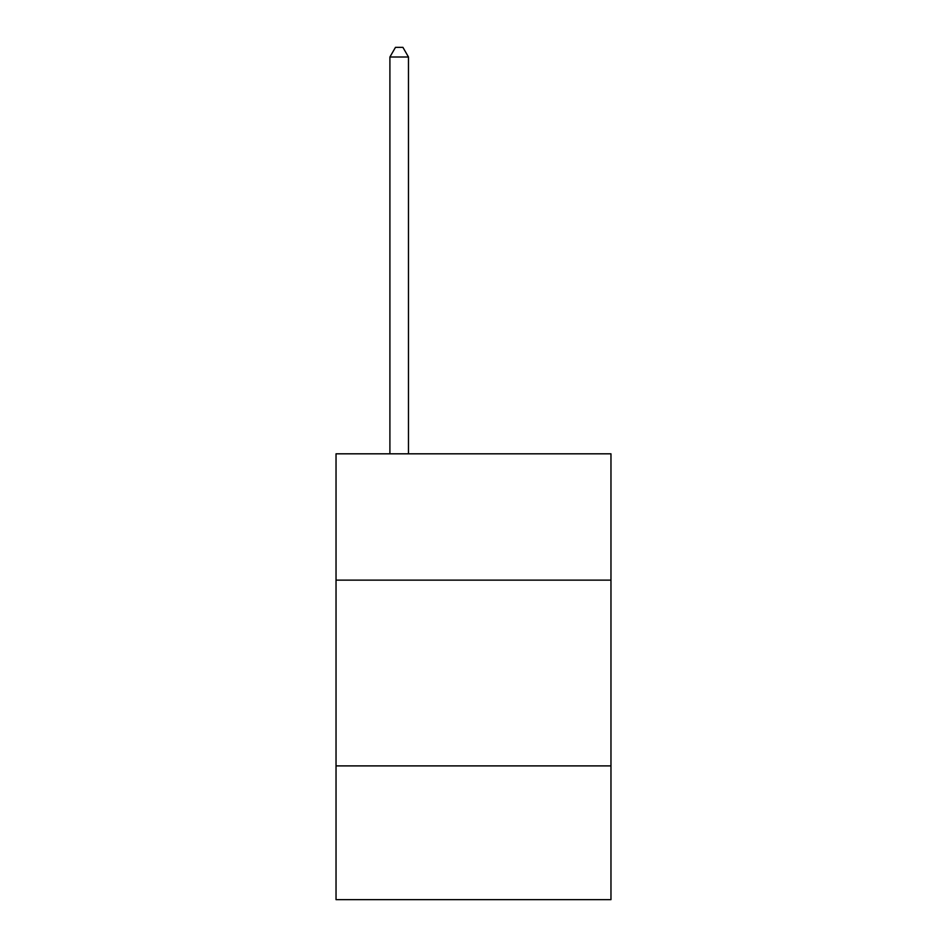 <?xml version="1.0" encoding="UTF-8"?>
<svg xmlns="http://www.w3.org/2000/svg" width="947" height="947" viewBox="0 0 947 947"><rect width="100%" height="100%" fill="white"/><g stroke="black" fill="none" stroke-linecap="round" stroke-linejoin="round"><path stroke-width="1.42" d="M610.969 580.132L610.969 453.814L336.031 453.814L336.031 580.132L610.969 580.132L610.969 899.65L336.031 899.65L336.031 580.132M610.969 765.898L336.031 765.898M408.477 453.814L408.477 57.009L389.904 57.009L389.904 453.814M389.904 57.009L395.479 47.35L402.913 47.35L408.477 57.009"/></g></svg>
